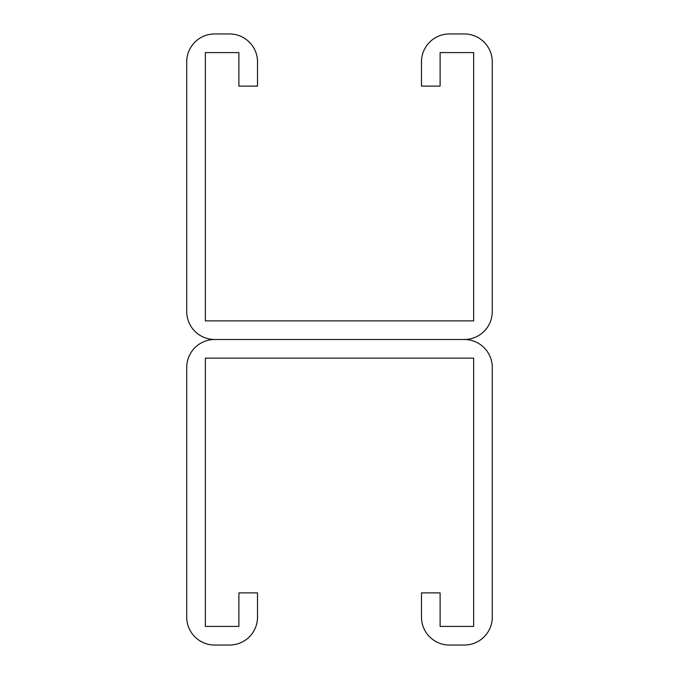<?xml version="1.0" encoding="UTF-8"?>
<svg xmlns="http://www.w3.org/2000/svg" width="679" height="679" viewBox="0 0 679 679"><rect width="100%" height="100%" fill="white"/><g stroke="black" fill="none" stroke-linecap="round" stroke-linejoin="round"><path stroke-width="1.02" d="M238.889 61.899L238.889 86.114L257.519 86.114L257.519 61.899A27.949 27.949 0 0 0 229.578 33.95L214.674 33.95A27.949 27.949 0 0 0 186.725 61.899L186.725 311.551A27.949 27.949 0 0 0 214.674 339.5L464.326 339.5L214.674 339.5A27.949 27.949 0 0 0 186.725 367.449L186.725 617.101A27.949 27.949 0 0 0 214.674 645.05L229.578 645.05A27.949 27.949 0 0 0 257.519 617.101L257.519 592.886L238.889 592.886L238.889 626.42L205.355 626.42L205.355 358.13L473.645 358.13L473.645 626.42L440.111 626.42L440.111 592.886L421.481 592.886L421.481 617.101A27.949 27.949 0 0 0 449.422 645.05L464.326 645.05A27.949 27.949 0 0 0 492.275 617.101L492.275 367.449A27.949 27.949 0 0 0 464.326 339.5A27.949 27.949 0 0 0 492.275 311.551L492.275 61.899A27.949 27.949 0 0 0 464.326 33.95L449.422 33.95A27.949 27.949 0 0 0 421.481 61.899L421.481 86.114L440.111 86.114L440.111 52.58L473.645 52.58L473.645 320.87L205.355 320.87L205.355 52.58L238.889 52.58L238.889 61.899"/></g></svg>
